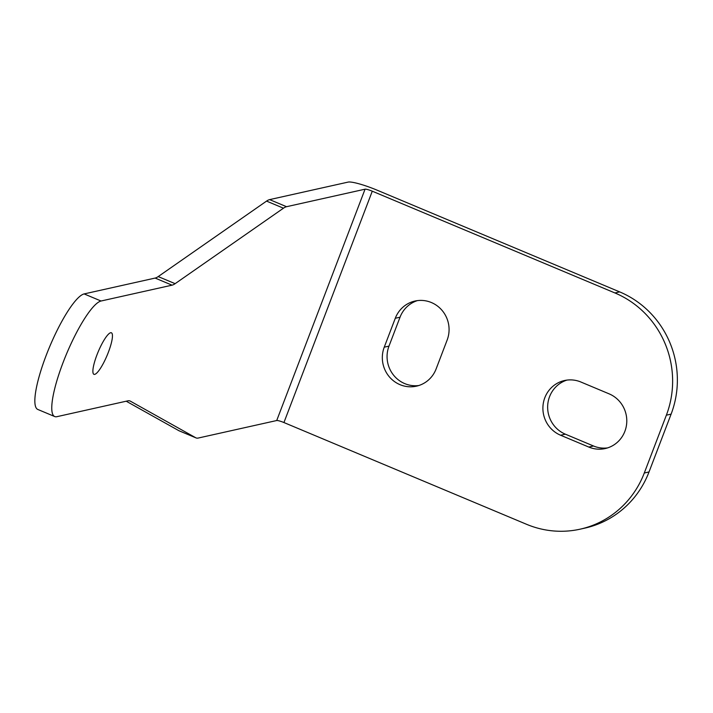 <?xml version="1.0" encoding="UTF-8"?>
<svg xmlns="http://www.w3.org/2000/svg" width="713" height="713" viewBox="0 0 713 713"><rect width="100%" height="100%" fill="white"/><g stroke="black" fill="none" stroke-linecap="round" stroke-linejoin="round"><path stroke-width="1.07" d="M436.115 368.942L447.158 340.021A28.787 27.807 -102.6 0 0 442.31 310.681A28.787 27.807 -102.6 0 0 414.948 301.046A28.787 27.807 -102.6 0 0 395.287 318.265L384.245 347.186A28.787 27.807 -102.6 0 0 389.093 376.526A28.787 27.807 -102.6 0 0 416.445 386.161A28.787 27.807 -102.6 0 0 436.115 368.942M417.346 300.628A28.787 27.807 -102.6 0 0 400.029 317.214L388.986 346.126A28.787 27.807 -102.6 0 0 418.798 385.528M566.88 380.109A28.787 27.807 -102.6 0 0 547.655 406.303A28.787 27.807 -102.6 0 0 565.338 434.172L593.528 445.999A28.787 27.807 -102.6 0 0 607.556 447.907M560.596 435.233L588.786 447.051A28.787 27.807 -102.6 0 0 605.212 448.548A28.787 27.807 -102.6 0 0 626.718 422.969A28.787 27.807 -102.6 0 0 609.098 393.843L580.908 382.025A28.787 27.807 -102.6 0 0 564.482 380.528A28.787 27.807 -102.6 0 0 542.967 406.107A28.787 27.807 -102.6 0 0 560.596 435.233L565.338 434.172M644.285 473.013L649.026 471.953L671.111 414.119L666.37 415.18A93.875 90.676 -102.6 0 0 614.927 292.954L372.275 191.191A6.257 0.918 20.9 0 0 365.056 189.186L286.546 206.708A62.584 13.369 112.8 0 0 283.462 208.196L175.122 283.676A62.584 13.369 -67.2 0 1 172.038 285.164L101.041 301.011A62.584 13.369 112.8 0 0 63.145 362.373A62.584 13.369 112.8 0 0 54.749 416.561A62.584 13.369 112.8 0 0 56.862 416.686L127.868 400.84A62.584 13.369 -67.2 0 1 129.98 400.964A62.584 13.369 -67.2 0 1 130.274 401.107L195.79 437.782A62.584 13.369 112.8 0 0 196.084 437.925A62.584 13.369 112.8 0 0 198.205 438.049L276.715 420.527A6.257 0.918 -159.1 0 1 283.934 422.542L526.577 524.305A93.875 90.676 -102.6 0 0 580.15 529.171A93.875 90.676 -102.6 0 0 644.285 473.013L666.37 415.18M614.927 292.954L619.668 291.893L377.017 190.139A25.035 3.663 20.9 0 0 348.14 182.091L269.63 199.613L286.546 206.708M619.668 291.893A93.875 90.676 77.4 0 1 671.111 414.119M649.026 471.953A93.875 90.676 77.4 0 1 584.901 528.11L580.15 529.171M196.084 437.925L179.168 430.83A62.584 13.369 -67.2 0 1 178.883 430.688L195.79 437.782M126.219 401.205L178.883 430.688M54.749 416.561L37.834 409.467A62.584 13.369 -67.2 0 1 46.229 355.279A62.584 13.369 -67.2 0 1 84.125 293.916L101.041 301.011M172.038 285.164L155.122 278.07L84.125 293.916M155.122 278.07A62.584 13.369 112.8 0 0 158.206 276.582L175.122 283.676M283.462 208.196L266.555 201.102L158.206 276.582M266.555 201.102A62.584 13.369 -67.2 0 1 269.63 199.613M96.977 354.824A22.531 4.813 112.8 0 0 93.956 374.334A22.531 4.813 112.8 0 0 107.102 355.413A22.531 4.813 112.8 0 0 111.38 332.775A22.531 4.813 112.8 0 0 96.977 354.824M384.245 347.186L388.986 346.126M395.287 318.265L400.029 317.214M588.786 447.051L593.528 445.999M372.275 191.191L283.934 422.542M365.056 189.186L276.715 420.527M130.274 401.107L129.677 400.858"/></g></svg>

